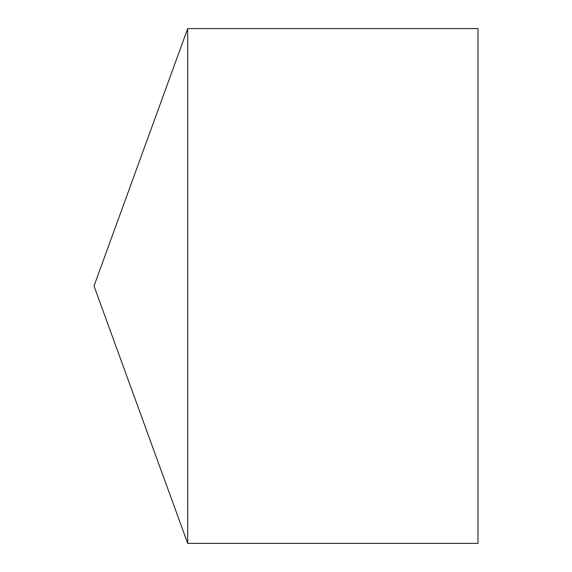 <?xml version="1.0" encoding="UTF-8"?>
<svg xmlns="http://www.w3.org/2000/svg" width="572" height="572" viewBox="0 0 572 572"><rect width="100%" height="100%" fill="white"/><g stroke="black" fill="none" stroke-linecap="round" stroke-linejoin="round"><path stroke-width="0.86" d="M94.008 286L187.688 543.4L187.688 28.6L94.008 286L187.688 543.4L477.992 543.4L477.992 28.6L187.688 28.6M477.992 543.4L187.688 543.4"/></g></svg>
